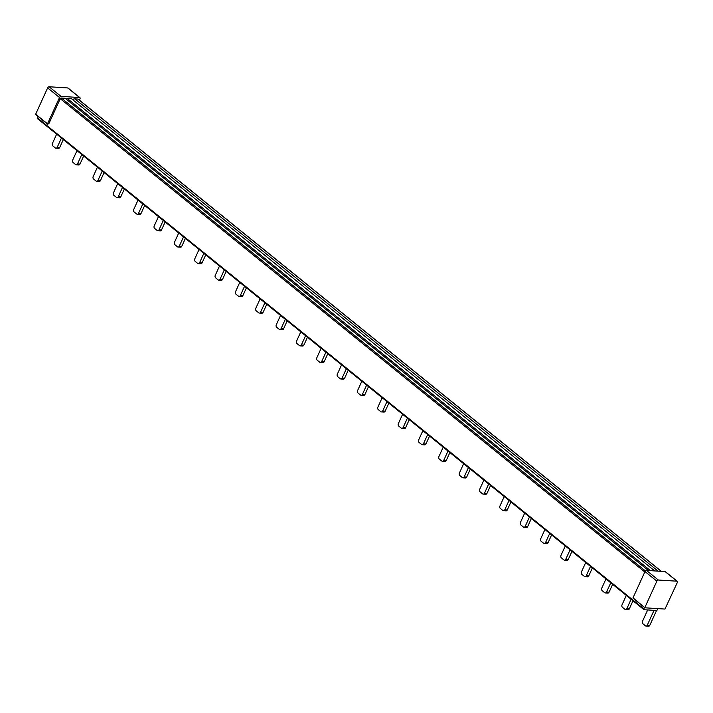 <?xml version="1.0" encoding="UTF-8"?>
<svg xmlns="http://www.w3.org/2000/svg" width="713" height="713" viewBox="0 0 713 713"><rect width="100%" height="100%" fill="white"/><g stroke="black" fill="none" stroke-linecap="round" stroke-linejoin="round"><path stroke-width="1.07" d="M650.479 570.667L67.174 98.394L71.425 98.661L654.721 570.935M658.126 571.149L74.829 98.875L77.949 99.071L661.254 571.345M645.417 570.935L61.336 98.029L65.115 98.269L648.411 570.543M644.516 607.467L643.866 608.893A0.918 0.553 129 0 0 644.133 609.722L656.361 610.497A0.918 0.553 129 0 0 657.35 609.74L657.529 609.339A0.918 0.553 129 0 0 657.493 608.59M321.135 348.3L316.848 357.712A1.845 1.346 -86.4 0 0 317.267 360.225L319.781 362.257A1.845 1.346 -86.4 0 0 320.387 362.507A1.845 1.346 -86.4 0 0 321.643 361.589L324.139 361.749A1.845 1.346 93.6 0 1 322.882 362.659L320.387 362.507M382.177 397.72L377.89 407.132A1.845 1.346 93.6 0 0 378.3 409.645L380.813 411.677A1.845 1.346 -86.4 0 0 381.419 411.927A1.845 1.346 -86.4 0 0 382.676 411.009L385.18 411.169A1.845 1.346 93.6 0 1 383.924 412.078L381.419 411.927M443.21 447.14L438.923 456.552A1.845 1.346 -86.4 0 0 439.342 459.065L441.846 461.097A1.845 1.346 -86.4 0 0 442.461 461.338A1.845 1.346 -86.4 0 0 443.718 460.429L446.213 460.589A1.845 1.346 93.6 0 1 444.957 461.498L442.461 461.338M504.243 496.56L499.956 505.963A1.845 1.346 93.6 0 0 500.374 508.485L502.888 510.517A1.845 1.346 -86.4 0 0 503.494 510.758A1.845 1.346 -86.4 0 0 504.751 509.848L507.246 510A1.845 1.346 93.6 0 1 505.989 510.918L503.494 510.758M565.284 545.98L560.997 555.382A1.845 1.346 -86.4 0 0 561.407 557.896L563.921 559.928A1.845 1.346 -86.4 0 0 564.527 560.177A1.845 1.346 -86.4 0 0 565.783 559.268L568.288 559.42A1.845 1.346 93.6 0 1 567.031 560.338L564.527 560.177M626.317 595.4L622.03 604.802A1.845 1.346 -86.4 0 0 622.449 607.316L624.953 609.348A1.845 1.346 -86.4 0 0 625.568 609.597A1.845 1.346 -86.4 0 0 626.825 608.679L629.321 608.84A1.845 1.346 93.6 0 1 628.064 609.758L625.568 609.597M199.061 249.47L194.774 258.872A1.845 1.346 93.6 0 0 195.193 261.386L197.706 263.418A1.845 1.346 -86.4 0 0 198.312 263.667A1.845 1.346 -86.4 0 0 199.569 262.758L202.064 262.91A1.845 1.346 93.6 0 1 200.808 263.828L198.312 263.667M138.028 200.05L133.741 209.462A1.845 1.346 93.6 0 0 134.16 211.975L136.664 214.007A1.845 1.346 -86.4 0 0 137.279 214.248A1.845 1.346 -86.4 0 0 138.536 213.339L141.031 213.49A1.845 1.346 93.6 0 1 139.775 214.408L137.279 214.248M76.995 150.63L72.708 160.042A1.845 1.346 93.6 0 0 73.118 162.555L75.631 164.587A1.845 1.346 -86.4 0 0 76.238 164.828A1.845 1.346 -86.4 0 0 77.494 163.919L79.999 164.079L83.662 156.031M260.102 298.89L255.815 308.292A1.845 1.346 -86.4 0 0 256.234 310.806L258.739 312.838A1.845 1.346 -86.4 0 0 259.345 313.087A1.845 1.346 -86.4 0 0 260.601 312.169L263.106 312.33A1.845 1.346 93.6 0 1 261.849 313.248L259.345 313.087M97.431 167.181L93.18 176.521A1.845 1.346 -86.4 0 0 93.59 179.034L96.103 181.066A1.845 1.346 -86.4 0 0 96.71 181.316A1.845 1.346 -86.4 0 0 97.966 180.398L102.226 171.058M158.473 216.6L154.213 225.941A1.845 1.346 -86.4 0 0 154.632 228.454L157.136 230.486A1.845 1.346 -86.4 0 0 157.751 230.736A1.845 1.346 -86.4 0 0 159.008 229.818L163.259 220.477M219.506 266.02L215.246 275.361A1.845 1.346 -86.4 0 0 215.665 277.874L218.178 279.906A1.845 1.346 -86.4 0 0 218.784 280.147A1.845 1.346 -86.4 0 0 220.041 279.238L224.301 269.897M280.539 315.44L276.288 324.78A1.845 1.346 -86.4 0 0 276.706 327.294L279.211 329.326A1.845 1.346 -86.4 0 0 279.817 329.566A1.845 1.346 -86.4 0 0 281.074 328.657L285.334 319.317M341.58 364.851L337.32 374.191A1.845 1.346 -86.4 0 0 337.739 376.705L340.253 378.737A1.845 1.346 -86.4 0 0 340.859 378.986A1.845 1.346 -86.4 0 0 342.115 378.077L346.366 368.737M402.613 414.271L398.362 423.611A1.845 1.346 -86.4 0 0 398.772 426.124L401.285 428.156A1.845 1.346 -86.4 0 0 401.891 428.406A1.845 1.346 -86.4 0 0 403.148 427.488L407.408 418.157M463.646 463.691L459.395 473.031A1.845 1.346 -86.4 0 0 459.814 475.544L462.318 477.576A1.845 1.346 -86.4 0 0 462.933 477.826A1.845 1.346 -86.4 0 0 464.19 476.908L468.441 467.568M524.688 513.11L520.428 522.451A1.845 1.346 -86.4 0 0 520.846 524.964L523.36 526.996A1.845 1.346 -86.4 0 0 523.966 527.246A1.845 1.346 -86.4 0 0 525.223 526.328L529.474 516.987M585.721 562.53L581.469 571.871A1.845 1.346 -86.4 0 0 581.879 574.384L584.393 576.416A1.845 1.346 -86.4 0 0 584.999 576.657A1.845 1.346 -86.4 0 0 586.255 575.747L590.516 566.407M325.93 352.186L321.643 361.589M327.802 353.701L324.139 361.749M386.963 401.606L382.676 411.009M388.843 403.121L385.18 411.169M448.005 451.017L443.718 460.429M449.876 452.541L446.213 460.589M509.037 500.437L504.751 509.848M510.918 501.961L507.246 510M570.07 549.857L565.783 559.268M571.951 551.381L568.288 559.42M631.112 599.276L626.825 608.679M632.984 600.792L629.321 608.84M205.736 254.871L202.064 262.91M203.856 253.347L199.569 262.758M144.694 205.451L141.031 213.49M142.823 203.927L138.536 213.339M76.238 164.828L78.742 164.988A1.845 1.346 -86.4 0 0 79.999 164.079M81.781 154.507L77.494 163.919M264.888 302.767L260.601 312.169M266.769 304.291L263.106 312.33M592.369 567.913L588.76 575.908A1.845 1.346 93.6 0 1 587.503 576.817L584.999 576.657M531.337 518.494L527.718 526.488A1.845 1.346 93.6 0 1 526.461 527.397L523.966 527.246M470.295 469.074L466.685 477.068A1.845 1.346 93.6 0 1 465.429 477.977L462.933 477.826M409.262 419.654L405.652 427.648A1.845 1.346 93.6 0 1 404.396 428.566L401.891 428.406M348.229 370.234L344.611 378.229A1.845 1.346 93.6 0 1 343.354 379.147L340.859 378.986M287.187 320.823L283.578 328.809A1.845 1.346 93.6 0 1 282.321 329.727L279.817 329.566M226.155 271.403L222.536 279.398A1.845 1.346 93.6 0 1 221.28 280.307L218.784 280.147M104.08 172.564L100.471 180.558A1.845 1.346 93.6 0 1 99.214 181.467L96.71 181.316M165.122 221.984L161.503 229.978A1.845 1.346 93.6 0 1 160.247 230.887L157.751 230.736M647.671 609.945L642.502 621.281A1.845 1.346 -86.4 0 0 642.921 623.795L645.425 625.836A1.845 1.346 -86.4 0 0 646.04 626.076A1.845 1.346 -86.4 0 0 647.297 625.167L654.044 610.346M612.645 584.33L609.054 592.209L606.558 592.048A1.845 1.346 93.6 0 1 605.301 592.966A1.845 1.346 93.6 0 1 604.686 592.717L602.182 590.685A1.845 1.346 93.6 0 1 601.763 588.172L605.979 578.929M605.301 592.966L607.797 593.118A1.845 1.346 -86.4 0 0 609.054 592.209M551.612 534.91L548.021 542.789L545.516 542.629A1.845 1.346 93.6 0 1 544.26 543.547A1.845 1.346 93.6 0 1 543.654 543.297L541.14 541.265A1.845 1.346 93.6 0 1 540.73 538.752L544.937 529.509M544.26 543.547L546.764 543.698A1.845 1.346 -86.4 0 0 548.021 542.789M490.571 485.491L486.979 493.369L484.483 493.218A1.845 1.346 93.6 0 1 483.227 494.127A1.845 1.346 93.6 0 1 482.621 493.877L480.107 491.845A1.845 1.346 93.6 0 1 479.689 489.332L483.904 480.09M483.227 494.127L485.722 494.287A1.845 1.346 -86.4 0 0 486.979 493.369M429.538 436.071L425.946 443.949L423.451 443.798A1.845 1.346 93.6 0 1 422.194 444.707A1.845 1.346 93.6 0 1 421.579 444.457L419.075 442.425A1.845 1.346 93.6 0 1 418.656 439.912L422.871 430.67M422.194 444.707L424.69 444.867A1.845 1.346 -86.4 0 0 425.946 443.949M368.505 386.651L364.913 394.539L362.409 394.378A1.845 1.346 93.6 0 1 361.152 395.287A1.845 1.346 93.6 0 1 360.546 395.047L358.033 393.015A1.845 1.346 93.6 0 1 357.623 390.501L361.83 381.25M361.152 395.287L363.657 395.448A1.845 1.346 -86.4 0 0 364.913 394.539M307.463 337.231L303.872 345.119L301.376 344.958A1.845 1.346 93.6 0 1 300.12 345.876A1.845 1.346 93.6 0 1 299.513 345.627L297 343.595A1.845 1.346 93.6 0 1 296.581 341.081L300.797 331.839M300.12 345.876L302.615 346.028A1.845 1.346 -86.4 0 0 303.872 345.119M246.431 287.82L242.839 295.699L240.334 295.538A1.845 1.346 93.6 0 1 239.078 296.456A1.845 1.346 93.6 0 1 238.472 296.207L235.967 294.175A1.845 1.346 93.6 0 1 235.548 291.662L239.764 282.419M239.078 296.456L241.582 296.608A1.845 1.346 -86.4 0 0 242.839 295.699M185.389 238.4L181.797 246.279L179.302 246.119A1.845 1.346 93.6 0 1 178.045 247.037A1.845 1.346 93.6 0 1 177.439 246.787L174.926 244.755A1.845 1.346 93.6 0 1 174.507 242.242L178.722 232.999M178.045 247.037L180.541 247.197A1.845 1.346 -86.4 0 0 181.797 246.279M124.356 188.981L120.764 196.859L118.269 196.708A1.845 1.346 93.6 0 1 117.012 197.617A1.845 1.346 93.6 0 1 116.397 197.367L113.893 195.335A1.845 1.346 93.6 0 1 113.474 192.822L117.69 183.58M117.012 197.617L119.508 197.777A1.845 1.346 -86.4 0 0 120.764 196.859M63.323 139.561L59.732 147.439L57.227 147.288A1.845 1.346 93.6 0 1 55.97 148.197A1.845 1.346 93.6 0 1 55.364 147.956L52.851 145.924A1.845 1.346 93.6 0 1 52.441 143.402L56.648 134.16M55.97 148.197L58.475 148.357A1.845 1.346 -86.4 0 0 59.732 147.439M656.557 610.471L649.793 625.319A1.845 1.346 93.6 0 1 648.536 626.237L646.04 626.076M610.765 582.806L606.558 592.048M549.732 533.386L545.516 542.629M488.699 483.967L484.483 493.218M427.657 434.556L423.451 443.798M366.625 385.136L362.409 394.378M305.592 335.716L301.376 344.958M244.55 286.296L240.334 295.538M183.517 236.876L179.302 246.119M122.476 187.457L118.269 196.708M61.443 138.046L57.227 147.288M665.603 572.004A1.381 0.829 129 0 0 665.416 571.71A1.381 0.829 129 0 0 665.095 571.585L676.958 581.193A1.381 0.829 -51 0 1 677.279 581.318A1.381 0.829 -51 0 1 677.35 582.45L664.962 609.062L644.971 607.806L633.001 597.859L644.837 607.69M68.243 88.35A1.381 0.829 129 0 0 68.065 88.055A1.381 0.829 129 0 0 67.735 87.94L79.598 97.538A1.381 0.829 -51 0 1 79.927 97.663A1.381 0.829 -51 0 1 79.999 98.795L79.384 100.132M59.509 97.503A1.381 0.829 -51 0 1 60.988 96.371L49.126 86.763A1.381 0.829 129 0 0 47.637 87.895L59.509 97.503L47.513 123.821L35.65 114.214L47.486 124.044M61.336 98.029L61.202 98.02A0.918 0.553 -51 0 0 60.213 98.777L48.76 123.893L47.513 123.821M73.323 100.203L73.947 98.822L74.829 98.875M79.598 97.538L60.988 96.371M66.211 99.152L67.174 98.394M633.001 597.859L644.998 571.55L656.86 581.157A1.381 0.829 -51 0 1 658.34 580.025L646.477 570.418A1.381 0.829 129 0 0 644.998 571.55M646.477 570.418L665.095 571.585M37.967 116.371L37.317 117.788A0.918 0.553 129 0 0 37.584 118.625M35.65 114.214L47.637 87.895M49.126 86.763L67.735 87.94M676.958 581.193L658.34 580.025M656.86 581.157L644.873 607.467M644.802 571.986L60.248 98.706M588.76 575.908L586.255 575.747M527.718 526.488L525.223 526.328M466.685 477.068L464.19 476.908M405.652 427.648L403.148 427.488M344.611 378.229L342.115 378.077M283.578 328.809L281.074 328.657M222.536 279.398L220.041 279.238M100.471 180.558L97.966 180.398M161.503 229.978L159.008 229.818M649.793 625.319L647.297 625.167M37.317 117.788L643.866 608.893M78.172 99.152L661.379 571.354M665.416 571.71L677.279 581.318M79.927 97.663L68.065 88.055M37.361 118.545L643.91 609.642M47.53 124.115L35.668 114.517M633.019 598.162L644.891 607.77"/></g></svg>
